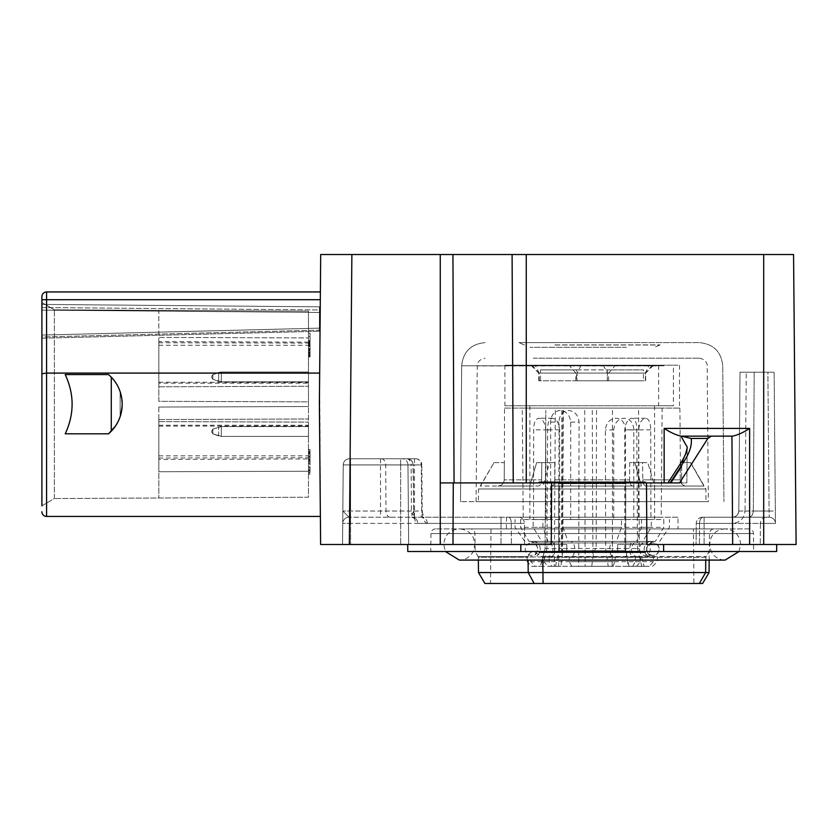 <?xml version="1.0" encoding="UTF-8"?>
<svg xmlns="http://www.w3.org/2000/svg" width="838" height="838" viewBox="0 0 838 838"><rect width="100%" height="100%" fill="white"/><g stroke="black" fill="none" stroke-linecap="round" stroke-linejoin="round"><path stroke-width="0.63" stroke-dasharray="4.19 3.14" d="M639.404 549.173A6.233 5.395 90 0 0 644.799 555.405A6.233 5.395 90 0 0 650.194 549.173A6.233 5.395 90 0 0 644.799 542.94A6.233 5.395 90 0 0 639.404 549.173M646.559 549.173A6.233 6.212 90 0 0 652.771 555.405A6.233 6.212 90 0 0 658.982 549.173A6.233 6.212 90 0 0 652.771 542.94A6.233 6.212 90 0 0 646.559 549.173M626.457 347.288L529.962 347.288L626.457 347.288M632.585 342.616L518.827 342.616L632.585 342.616M533.261 342.616L699.363 342.616L533.261 342.616M533.251 358.203L699.374 358.203L533.251 358.203M528.307 501.627L708.351 501.627L528.307 501.627M664.681 501.627L460.491 501.627L664.681 501.627M612.463 410.421L612.421 548.523L596.164 548.523C594.854 549.1 593.765 552.085 592.916 557.459L591.733 566.32L636.503 566.32L571.715 566.32L578.691 566.32L579.089 422.122C578.262 415.02 574.679 411.123 568.332 410.421L568.332 410.421C562.487 411.112 559.386 415.009 559.04 422.122L558.632 566.32L551.655 566.32L549.204 561.649L549.204 556.966L550.639 556.966L529.857 556.966L533.46 556.966L531.072 556.966L531.062 561.649L535.147 566.32L531.805 566.32L527.123 561.649L531.062 561.649M550.639 556.966C553.101 556.526 554.473 553.928 554.735 549.173C554.473 544.417 553.101 541.809 550.639 541.379L533.481 541.379C537.587 541.809 539.861 544.407 540.301 549.173C539.85 553.939 537.567 556.537 533.46 556.966M636.503 566.32L640.609 561.649L640.62 556.966L569.264 556.966L569.264 561.649L571.715 566.32M638.242 556.966C634.125 556.537 631.852 553.939 631.433 549.173C631.894 544.407 634.188 541.809 638.294 541.379L570.688 541.379C573.161 541.819 574.533 544.417 574.795 549.173C574.522 553.939 573.161 556.537 570.688 556.966M547.926 566.32L612.704 566.32L547.926 566.32L543.82 561.649L543.799 556.966L613.73 556.966C611.258 556.526 609.896 553.928 609.635 549.173C609.896 544.407 611.269 541.809 613.73 541.379L616.38 541.379L621.471 527.343L621.471 519.55L613.73 519.55L613.73 429.915C614.505 422.813 618.035 418.916 624.32 418.225C630.228 418.906 633.381 422.802 633.79 429.915L633.79 519.55L663.79 519.55L663.811 527.343L655.358 541.379L650.937 541.379C646.831 541.809 644.558 544.407 644.118 549.173C644.569 553.939 646.852 556.537 650.969 556.966L653.347 556.966L653.357 561.649L649.282 566.32L628.27 566.32L625.735 548.523L639.31 548.523L637.519 548.523L636.796 429.852C636.828 422.792 635.225 418.906 631.999 418.225C627.945 418.906 625.525 422.781 624.75 429.852L624.844 548.523L612.421 548.523L612.096 566.32M546.187 556.966C550.294 556.537 552.567 553.939 552.996 549.173C552.525 544.407 550.241 541.809 546.125 541.379L613.73 541.379M633.79 519.55L641.52 519.55L641.52 527.343L636.44 541.379L633.79 541.379C631.318 541.809 629.956 544.407 629.684 549.173C629.956 553.939 631.318 556.537 633.79 556.966L650.969 556.966M658.647 365.211L504.905 365.211L679.513 365.211L673.406 365.211L673.406 405.749L504.905 405.749L658.647 405.749L658.647 365.211L673.406 365.211M625.735 548.523L625.41 429.915C625.054 422.802 621.964 418.906 616.129 418.225L616.108 418.225C609.76 418.916 606.178 422.813 605.35 429.915L605.685 548.523L608.21 566.32M546.9 548.523L542.647 566.32L540.342 566.32L545.109 548.523L545.831 410.421L545.109 548.523L546.9 548.523L547.633 429.852C547.602 422.792 549.194 418.906 552.42 418.225C556.474 418.906 558.894 422.781 559.669 429.852L559.585 548.523L605.685 548.523M538.761 405.749L654.572 405.749L538.761 405.749M638.294 541.379L642.715 541.379L651.241 527.343L651.262 519.55L638.367 519.55L638.692 429.852C639.384 422.781 641.709 418.906 645.658 418.225C649 418.906 650.686 422.781 650.738 429.852L650.896 519.55M546.125 541.379L541.704 541.379L533.178 527.343L533.157 519.55L613.73 519.55M546.051 519.55L545.727 429.852C545.035 422.781 542.71 418.906 538.761 418.225C535.43 418.906 533.733 422.781 533.691 429.852L533.523 519.55L520.628 519.55L520.608 527.343L529.061 541.379L533.481 541.379M633.79 556.966L635.214 556.966L635.214 561.649L632.763 566.32L628.27 566.32M632.763 566.32L649.282 566.32M635.214 561.649L653.357 561.649M543.82 561.649L615.155 561.649L615.155 556.966L613.73 556.966M612.704 566.32L615.155 561.649M635.214 556.966L653.347 556.966M543.799 556.966L615.155 556.966M633.79 541.379L650.937 541.379M636.44 541.379L655.358 541.379M541.704 541.379L616.38 541.379M641.52 527.343L663.811 527.343M533.178 527.343L621.471 527.343M641.52 519.55L663.79 519.55M533.157 519.55L621.471 519.55M591.733 566.32L578.691 566.32M540.342 566.32L560.936 566.32L562.56 552.902L561.418 548.523L545.161 548.523L540.573 566.32M558.632 566.32L560.936 566.32M551.655 566.32L531.805 566.32M542.647 566.32L535.147 566.32M640.609 561.649L569.264 561.649M549.204 561.649L527.123 561.649L527.123 556.966L531.072 556.966M640.62 556.966L569.264 556.966M549.204 556.966L527.123 556.966M642.715 541.379L570.688 541.379M550.639 541.379L529.061 541.379M651.241 527.343L562.958 527.343L568.038 541.379M547.979 541.379L542.898 527.343L520.608 527.343M651.262 519.55L562.958 519.55L562.958 527.343M542.898 527.343L542.898 519.55L520.628 519.55M638.367 519.55L562.958 519.55M542.898 519.55L533.523 519.55M550.639 519.55L550.639 422.122C551.037 415.02 554.18 411.123 560.088 410.421C566.373 411.112 569.903 415.009 570.688 422.122L570.688 519.55M555.322 410.421L554.337 566.32M658.647 405.749L673.406 405.749M649.293 365.211L530.852 365.211L649.293 365.211L645.25 373.078L538.708 373.078L645.71 373.078L645.208 380.808L538.782 380.808L645.208 380.808M584.715 410.421L585.134 566.32M628.992 566.32L624.844 548.523M637.519 548.523L641.772 566.32M555.426 566.32L559.585 548.523M576.628 380.808L540.5 380.808L540.5 369.893L576.628 369.893L576.628 380.808L643.437 380.808L540.5 380.808M607.309 380.808L607.309 369.893L643.437 369.893L643.437 380.808M540.5 369.893L607.309 369.893M576.628 369.893L643.437 369.893M625.724 550.734L627.285 552.294L557.134 552.294L627.285 552.294L557.134 552.294L627.285 552.294L625.724 550.734L558.695 550.734L557.134 552.294L558.695 550.734L625.724 550.734L558.695 550.734L625.724 550.734L625.724 483.694L627.285 482.133L557.134 482.133L627.285 482.133L557.134 482.133L627.285 482.133L625.724 483.694L558.695 483.694L557.134 482.133L558.695 483.694L558.695 550.734L558.695 483.694L625.724 483.694L558.695 483.694L625.724 483.694L625.724 550.734M645.218 482.918L539.211 482.918L645.218 482.918L539.211 482.918L645.218 482.918L645.218 482.133L539.211 482.133L539.211 482.918M539.211 551.509L645.218 551.509L645.218 552.294L539.211 552.294L645.218 552.294L539.211 552.294L539.211 551.509L645.218 551.509M690.711 462.649L703.951 486.04L654.719 486.04L686.458 486.04C682.687 485.673 680.603 483.62 680.205 479.849L680.383 462.649L680.205 479.849C680.603 483.61 682.687 485.673 686.458 486.04L703.951 486.04L690.428 462.649L680.058 462.649L690.711 462.649L705.9 488.963L706.015 501.627L478.404 501.627L706.015 501.627M504.518 408.085L679.901 408.085L504.518 408.085L504.361 462.649L493.991 462.649L480.467 486.04L538.457 486.04L497.971 486.04C501.732 485.673 503.816 483.62 504.225 479.849L504.361 462.649L504.225 479.849C503.827 483.61 501.742 485.673 497.971 486.04L529.71 486.04L480.478 486.04L493.991 462.649L478.519 488.963L705.9 488.963L478.519 488.963L478.404 501.627M641.447 486.04L632.7 486.04C630.815 485.673 629.788 483.62 629.621 479.849L629.684 462.649L642.589 462.649L629.684 462.649L629.621 479.849C629.788 483.61 630.815 485.673 632.7 486.04L641.447 486.04L634.869 462.649L647.774 462.649L642.589 462.649L642.788 479.849L642.589 462.649L647.774 462.649L654.719 486.04L645.962 486.04L654.719 486.04L647.774 462.649L629.684 462.649L634.869 462.649L641.447 486.04M415.596 458.753L349.467 458.753L415.596 458.753A6.233 6.233 0 0 1 421.828 464.933L413.27 464.933A6.233 6.233 0 0 0 407.027 458.753L350.577 458.753L406.996 458.753A6.233 6.034 90 0 1 413.029 464.933L413.7 511.599L411.971 514.05L411.825 517.214L348.964 517.214L518.219 517.214A6.233 6.233 0 0 1 524.452 523.394L524.63 544.501L501.009 544.501L566.781 544.501L520.838 544.501L520.775 551.509L776.648 551.509M413.417 511.033L413.7 511.599A6.233 6.233 0 0 1 413.668 511.033L414.14 517.067C414.915 521.184 416.098 523.3 417.712 523.394L524.452 523.394L524.63 544.501L511.369 544.501L566.781 544.501L566.781 551.509L520.775 551.509M415.512 458.753A6.233 5.761 -90 0 1 421.263 464.933L421.64 511.033C422.3 518.345 424.196 522.462 427.328 523.394L511.285 523.394L511.369 544.501L511.285 523.394A6.233 2.734 -90 0 0 508.551 517.214A6.233 2.734 90 0 1 511.285 523.394L524.452 523.394L501.009 523.394L501.009 517.214L501.009 523.394L524.452 523.394A6.233 6.233 0 0 0 518.219 517.214L411.825 517.214A6.233 5.887 90 0 1 417.712 523.394M414.485 458.753L414.485 464.933L421.828 464.933L422.226 511.033L421.64 511.033L422.3 511.924A6.233 6.233 0 0 1 422.226 511.033L350.577 511.033L413.668 511.033L413.27 464.933L411.112 464.933L411.406 511.033A6.233 4.41 90 0 0 411.971 514.05A6.233 3.247 169.8 0 1 414.276 516.009L414.276 516.009A6.233 3.247 169.8 0 1 414.14 517.067M526.254 482.918L664.157 482.918L526.254 482.918L526.254 254.532L793.565 254.532L796.1 544.501L696.074 544.501L696.263 523.394A6.233 6.233 0 0 1 702.495 517.214L704.109 517.214L702.495 517.214A6.233 6.233 0 0 0 696.263 523.394L704.109 523.394L696.263 523.394L696.074 544.501L699.437 544.501L617.637 544.501L617.648 551.509L617.637 544.501L663.591 544.501L663.654 551.509M478.372 560.088L478.341 557.301L528.076 557.301L478.341 557.301L478.131 556.526L528.17 556.526C528.736 553.646 530.548 551.97 533.596 551.509C530.548 551.97 528.747 553.635 528.17 556.526L528.076 557.301L528.17 556.526L478.131 556.526L475.177 551.509L533.596 551.509L475.177 551.509L474.905 533.544A4.672 4.672 0 0 0 470.223 528.904L714.196 528.904L470.223 528.904M709.168 560.088L709.252 551.509L705.764 557.301L542.794 557.301L533.796 551.509L542.794 557.301L542.804 572.553L528.191 572.553L534.183 583.468L702.632 583.468M484.909 583.468L534.183 583.468L533.303 581.991L534.173 583.468M528.097 560.088L528.191 572.553L478.477 572.553M542.794 560.088L542.794 557.301L705.764 557.301L705.627 572.553L542.804 572.553L543.055 583.468M748.805 528.904L435.613 528.904L748.805 528.904A4.672 4.672 0 0 1 753.488 533.544L753.645 551.509L430.784 551.509L753.645 551.509M435.613 528.904A4.672 4.672 0 0 0 430.942 533.544L430.784 551.509M705.743 560.088L705.994 556.526L709.367 551.362L533.534 551.362L709.367 551.362L709.524 533.544A4.672 4.672 0 0 1 714.196 528.904M158.822 459.465L158.822 421.598L158.822 459.465L308.478 458.941L308.478 422.122L308.478 474.151L308.478 449.671L308.478 458.952L310.039 458.952L310.039 462.964L308.478 462.964L310.039 462.964L310.039 463.959L308.478 463.959M693.424 528.904L490.995 528.904L693.424 528.904L693.906 583.468L490.523 583.468L693.906 583.468M490.995 528.904L490.523 583.468M677.952 517.214L506.466 517.214L677.952 517.214L678.057 528.904L506.372 528.904L678.057 528.904M506.466 517.214L506.372 528.904M661.192 517.214L523.226 517.214L661.192 517.214L662.146 408.085L522.273 408.085L662.146 408.085M523.226 517.214L522.273 408.085M707.848 438.431L711.368 436.148L681.535 436.148A7.793 5.007 -90 0 0 681.472 436.148L691.14 438.431L707.848 438.431L679.545 482.918L646.475 482.918L646.894 544.501L749.633 544.501L749.633 428.417L664.157 428.417C670.274 432.387 675.878 434.964 680.969 436.137L687.17 447.021L681.661 466.829L687.17 447.021L686.856 482.918L664.157 482.918L664.157 428.417M520.838 544.501L566.781 544.501L566.781 551.509L407.771 551.509M646.475 482.918L440.264 482.918L513.244 482.918L440.264 482.918L440.264 544.501L349.352 544.501L351.876 254.532L320.703 254.532L319.393 404.188L319.666 373.088L320.619 544.501L349.352 544.501M776.711 544.501L760.276 544.501L776.711 544.501M493.708 462.649L504.047 462.649M541.631 479.849L541.83 462.649L554.746 462.649L541.83 462.649L541.631 479.849C541.4 483.61 540.342 485.673 538.457 486.04C540.342 485.673 541.4 483.62 541.631 479.849L504.225 479.849L541.631 479.849M554.746 462.649L554.798 479.849L554.746 462.649L549.56 462.649L554.746 462.649M679.901 408.085L680.383 462.649M320.305 299.711L319.666 373.088L320.378 291.949L320.305 299.711L46.572 299.711L46.572 373.088L319.666 373.088M681.095 462.649A7.793 4.19 33 0 1 684.08 461.382L670.096 482.918L686.856 482.918L687.17 447.021C687.38 450.32 685.358 455.537 681.095 462.649L681.095 462.649A7.793 4.19 33 0 0 681.661 466.829A7.793 4.19 33 0 1 681.095 462.649L667.928 482.918M663.591 544.501L749.633 544.501M551.718 486.04L632.7 486.04L551.718 486.04C553.604 485.673 554.63 483.62 554.798 479.849C554.63 483.61 553.604 485.673 551.718 486.04M529.71 486.04L538.457 486.04L529.71 486.04L536.645 462.649L549.56 462.649L542.972 486.04L549.56 462.649L536.645 462.649L541.83 462.649L536.645 462.649L529.71 486.04M645.962 486.04L686.458 486.04L645.962 486.04C644.076 485.673 643.018 483.62 642.788 479.849C643.018 483.61 644.076 485.673 645.962 486.04M526.254 254.532L351.876 254.532M320.378 516.438L319.393 404.188L320.378 516.438L46.572 516.438A4.672 4.672 0 0 1 41.9 511.756A4.672 4.672 0 0 0 46.572 516.438L46.572 373.088L41.9 373.758L41.9 505.838L54.376 498.547L54.376 309.83L54.376 498.547L41.9 505.838M308.478 371.999L308.478 381.814L308.478 371.999L308.478 381.814L308.478 371.999L308.478 381.814L308.478 371.999L221.305 371.999L221.305 381.814L308.478 381.814L221.305 381.814L212.852 379.237L218.645 381.353L212.852 379.237L211.825 377.781L211.825 376.042L211.825 377.781L212.852 379.237L218.645 381.353L212.852 379.237L211.825 377.781L211.825 376.042L212.852 374.576L218.645 372.47L212.852 374.576L211.825 376.042L211.825 377.781L212.852 379.237L218.645 381.353L218.645 372.47L221.305 371.999L221.305 381.814L218.645 381.353L218.645 372.47L221.305 371.999L221.305 381.814L308.478 381.814L221.305 381.814L218.645 381.353L218.645 372.47L212.852 374.576L221.305 371.999L308.478 371.999L221.305 371.999L308.478 371.999L221.305 371.999L212.852 374.576L211.825 376.042L212.852 374.576L221.305 371.999L308.478 371.999M308.478 426.563L308.478 436.378L308.478 426.563L308.478 436.378L308.478 426.563L308.478 436.378L308.478 426.563L221.305 426.563L212.852 429.14L221.305 426.563L212.852 429.14L211.825 430.606L211.825 432.345L211.825 430.606L212.852 429.14L221.305 426.563L212.852 429.14L211.825 430.606L211.825 432.345L212.852 433.801L218.645 435.917L212.852 433.801L211.825 432.345L211.825 430.606L212.852 429.14L221.305 426.563L221.305 436.378L308.478 436.378L221.305 436.378L308.478 436.378L221.305 436.378L212.852 433.801L221.305 436.378L308.478 436.378L221.305 436.378L212.852 433.801L211.825 432.345L212.852 433.801L221.305 436.378L221.305 426.563L221.305 436.378L221.305 426.563L221.305 436.378L221.305 426.563L308.478 426.563M310.039 344.24L310.039 356.904L310.039 333.21L308.478 333.21L308.478 356.904L308.478 333.21L308.478 356.904L308.478 333.21L310.039 333.21L310.039 352.924L308.478 352.924L310.039 352.924L310.039 349.949L308.478 349.949L308.478 343.192L308.478 349.949L310.039 349.949L310.039 333.21L308.478 333.21L310.039 333.21L310.039 345.79L308.478 345.79L310.039 345.79L310.039 344.24L308.478 344.24M308.478 401.852L308.478 311.16L54.376 309.83L41.9 302.539L54.376 309.83L158.822 310.374L158.822 401.329L308.478 401.852L308.478 497.217L54.376 498.547L308.478 497.217L308.478 311.16L158.822 310.374L158.822 337.41L308.478 337.934L158.822 337.41L158.822 401.329L308.478 401.852M41.9 307.536L319.393 309.955L319.393 328.15L41.9 335.074L41.9 336.949L319.393 330.162L319.393 306.834L41.9 304.414L319.393 306.834L319.393 309.955L41.9 307.536L41.9 336.949L41.9 304.414L41.9 338.196L41.9 304.414L41.9 310.144L319.393 312.448L319.393 331.261L319.393 306.834L319.393 312.448L41.9 310.144L41.9 338.196L319.393 331.261L41.9 338.196M41.9 373.758L41.9 296.621A4.672 4.672 0 0 1 46.572 291.949A4.672 4.672 0 0 0 41.9 296.621M111.276 377.142L108.542 374.565L65.228 374.565L108.542 374.565C113.937 379.216 117.812 384.946 120.148 391.755C117.812 384.956 113.947 379.226 108.542 374.565L65.228 374.565C74.393 394.321 74.393 414.066 65.228 433.812L108.542 433.812C113.947 429.15 117.812 423.42 120.148 416.633L120.148 391.755L120.148 416.633L122.191 404.188A38.977 38.977 0 0 0 111.276 377.142L111.276 431.235L108.542 433.812M115.487 426.039L120.148 416.633L122.191 404.188L120.148 391.755L122.191 404.188A38.977 38.977 0 0 1 111.276 431.235M408.661 544.501L501.009 544.501L342.543 544.501L408.661 544.501L407.97 464.933L408.661 544.501M551.582 482.918L551.268 544.501L452.981 544.501L453.285 482.918M749.633 428.417C743.306 432.565 737.555 435.142 732.391 436.148L711.368 436.148M440.264 544.501L452.981 544.501M406.713 458.753A6.233 4.41 -90 0 1 411.112 464.933L343.234 464.933A6.233 6.233 0 0 1 349.467 458.753A6.233 6.233 0 0 0 343.234 464.933L342.543 544.501L350.577 544.501L342.543 544.501L343.234 464.933L342.836 511.033L348.964 517.214A6.233 6.233 0 0 0 342.721 523.394A6.233 6.233 0 0 1 348.964 517.214A6.233 6.233 0 0 0 342.721 523.394L350.577 523.394L350.577 544.501L350.577 464.933L400.669 464.933L400.669 544.501L400.669 464.933L407.97 464.933L350.577 464.933L350.577 544.501L350.577 523.394L342.721 523.394A6.233 6.233 0 0 1 348.964 517.214A6.233 6.233 0 0 0 342.721 523.394M709.063 572.553L705.627 572.553L699.395 583.468M709.252 551.509L533.596 551.509L709.252 551.509M320.378 291.949L46.572 291.949L46.572 299.711L41.9 299.732M158.822 407.048L158.822 498.002L158.822 419.524L158.822 471.752L308.478 471.228L158.822 471.752L308.478 471.228L158.822 471.752L158.822 407.048L308.478 406.524L158.822 407.048M41.9 335.074L319.393 328.15L319.393 330.162L41.9 336.949M319.393 306.834L41.9 304.414L319.393 306.834M158.822 419.524L308.478 419L158.822 419.524M158.822 421.598L308.478 422.122L158.822 421.598M158.822 383.144L158.822 341.611L158.822 386.789L158.822 383.144L308.478 383.144L308.478 342.134L308.478 383.144M158.822 386.789L308.478 386.266L158.822 386.789M310.039 453.568L310.039 473.837L310.039 449.985L310.039 456.05L310.039 453.568L308.478 453.568M310.039 456.05L308.478 456.05M310.039 452.394L308.478 452.394M310.039 449.985L308.478 449.985L310.039 449.985M310.039 460.764L310.039 473.837L308.478 473.837L310.039 473.837L308.478 473.837L310.039 473.837L310.039 460.764L308.478 460.764M310.039 470.652L308.478 470.652M310.039 458.878L308.478 458.878M310.039 457.558L308.478 457.558M310.039 456.459L308.478 456.459M310.039 454.091L308.478 454.091M310.039 463.959L310.039 449.671L310.039 455.956L310.039 453.054L308.478 453.054L310.039 453.054L310.039 454.028L308.478 454.028M310.039 453.966L308.478 453.966M310.039 456.532L308.478 456.553L310.039 456.532M310.039 451.609L308.478 451.609L310.039 451.651M310.039 449.671L308.478 449.671L310.039 449.671M310.039 470.464L308.478 470.464L310.039 470.464M310.039 459.926L308.478 459.926L310.039 459.926M310.039 454.028L310.039 456.511L308.478 456.511M310.039 456.511L310.039 458.952M310.039 453.756L308.478 453.756M310.039 455.956L308.478 455.956L310.039 455.956M310.039 451.504L308.478 451.504M310.039 451.766L308.478 451.766M310.039 459.203L308.478 459.203M310.039 461.497L308.478 461.497M310.039 463.875L308.478 463.875M310.039 466.776L308.478 466.776M310.039 472.119L308.478 472.119M310.039 474.151L308.478 474.151M310.039 472.559L308.478 472.559M310.039 467.981L308.478 467.981L310.039 467.981M310.039 469.971L308.478 469.971M310.039 470.767L308.478 470.767M310.039 466.871L308.478 466.871M310.039 349.949L308.478 349.949L310.039 349.949L310.039 343.192L310.039 349.949L308.478 349.949M310.039 343.192L308.478 343.192L310.039 343.192M310.039 352.924L308.478 352.924M310.039 356.6L308.478 356.6L310.039 356.6M310.039 353.112L308.478 353.112L310.039 353.091M310.039 336.52L308.478 336.52L310.039 336.52M310.039 341.81L308.478 341.81M310.039 340.532L308.478 340.532M310.039 341.014L308.478 341.014M310.039 342.25L308.478 342.25M310.039 344.512L308.478 344.512M310.039 346.22L308.478 346.22M310.039 352.274L308.478 352.274M310.039 354.443L308.478 354.443M310.039 356.098L308.478 356.098M310.039 356.904L308.478 356.904L310.039 356.904L310.039 333.21L310.039 356.904M310.039 355.48L308.478 355.48M310.039 350.787L308.478 350.787L310.039 350.787M310.039 353.584L308.478 353.584L308.478 349.624L308.478 353.584L310.039 353.584L310.039 349.624L310.039 353.584L308.478 353.584M310.039 351.845L308.478 351.845M310.039 350.158L308.478 350.158M310.039 348.43L308.478 348.43M310.039 345.078L308.478 345.078M310.039 344.114L308.478 344.114M310.039 343.81L308.478 343.81M310.039 345.633L310.039 349.624L310.039 345.633L308.478 345.633L308.478 346.597L308.478 345.633L310.039 345.633M310.039 333.21L308.478 333.21L310.039 333.21M310.039 342.941L308.478 342.941L310.039 342.941M310.039 342.658L308.478 342.658M310.039 344.219L308.478 344.219M310.039 349.268L308.478 349.268M310.039 355.103L308.478 355.103M310.039 354.914L308.478 354.914M310.039 349.635L308.478 349.635M310.039 346.597L308.478 346.597L308.478 349.624L308.478 346.597L310.039 346.597M310.039 349.624L308.478 349.624L310.039 349.624M310.039 352.672L308.478 352.672M414.485 517.214L414.485 464.933L350.577 464.933L350.577 511.033L342.836 511.033L350.577 511.033L350.577 458.753L350.577 464.933L350.577 458.753L350.577 464.933L343.234 464.933A6.233 6.233 0 0 1 349.467 458.753A6.233 6.233 0 0 0 343.234 464.933L342.836 511.033L348.964 517.214M775.443 523.394L774.123 372.229L775.443 523.394A6.233 6.233 0 0 0 769.211 517.214L703.176 517.214L769.211 517.214A6.233 6.233 0 0 1 775.443 523.394L760.443 523.394L760.276 544.501L760.443 523.394L699.552 523.394L699.437 544.501L699.552 523.394L775.443 523.394A6.233 6.233 0 0 0 769.211 517.214A6.233 6.233 0 0 1 775.443 523.394A6.233 6.233 0 0 0 769.211 517.214A6.233 6.233 0 0 1 775.443 523.394M775.339 511.033L774.123 372.229L763.701 372.229L774.123 372.229L775.339 511.033L753.331 511.033C752.88 515.161 751.215 517.224 748.355 517.214L732.569 517.214L748.355 517.214C751.215 517.224 752.88 515.161 753.331 511.033L738.812 511.033L740.017 372.229L763.701 372.229L740.017 372.229L738.812 511.033C738.016 515.161 735.942 517.224 732.569 517.214L704.109 517.214L732.569 517.214L732.569 523.394C740.048 522.619 744.196 518.502 745.045 511.033C744.196 518.502 740.048 522.619 732.569 523.394L704.109 523.394L704.109 544.501L704.109 523.394L732.569 523.394L732.569 517.214C736.309 516.826 738.383 514.762 738.812 511.033C738.383 514.762 736.309 516.826 732.569 517.214C735.942 517.224 738.016 515.161 738.812 511.033L769.095 511.033L767.891 372.229L740.017 372.229L754.179 372.229L753.331 511.033L754.179 372.229L774.123 372.229L767.891 372.229L769.095 511.033L769.211 517.214L769.095 511.033L775.339 511.033M738.812 511.033L745.045 511.033L746.249 372.229L745.045 511.033L738.812 511.033L740.017 372.229L738.812 511.033C738.383 514.762 736.309 516.826 732.569 517.214M427.328 523.394A6.233 5.573 90 0 0 421.755 517.214L424.007 518.052L422.3 511.924C420.896 513.841 420.718 515.611 421.755 517.214M681.535 436.148L680.969 436.137M211.825 430.606L211.825 432.345L211.825 430.606L212.852 429.14L211.825 430.606M211.825 432.345L212.852 433.801L211.825 432.345M221.305 381.814L308.478 381.814L221.305 381.814L218.645 381.353L218.645 372.47L221.305 371.999L221.305 381.814M211.825 376.042L211.825 377.781L211.825 376.042L212.852 374.576L211.825 376.042M211.825 377.781L212.852 379.237L211.825 377.781M539.211 482.133L645.218 482.133L539.211 482.133M554.934 345.005L659.967 345.005L554.934 345.005M554.871 344.889L660.082 344.889L554.871 344.889M664.031 365.787L461.675 365.787L664.031 365.787M655.463 365.923L477.251 365.923L655.463 365.923M562.864 410.421L562.204 557.459M561.795 410.421L561.418 548.523M592.257 410.421L592.916 557.459M596.541 410.421L596.164 548.523M550.639 422.122L559.04 422.122M570.688 422.122L579.089 422.122M633.79 429.915L625.41 429.915M613.73 429.915L605.35 429.915M638.692 429.852L624.75 429.852M650.738 429.852L636.796 429.852M559.669 429.852L545.727 429.852M547.633 429.852L533.691 429.852M581.143 365.211L577.099 373.078L577.057 380.808M652.31 365.211L645.574 373.078L645.511 380.808M608.577 380.808L608.639 373.078L615.375 365.211M603.276 365.211L607.33 373.078L607.361 380.808M539.211 380.808L539.18 373.078L535.126 365.211M532.109 365.211L538.844 373.078L538.907 380.808M575.842 380.808L575.779 373.078L569.044 365.211M703.176 517.214A6.233 3.624 -90 0 0 699.552 523.394A6.233 3.624 90 0 1 703.176 517.214M704.109 517.214L704.109 523.394L704.109 517.214M753.488 533.544L430.942 533.544L753.488 533.544M474.905 533.544L709.524 533.544L474.905 533.544M501.009 523.394L501.009 544.501L501.009 523.394L350.577 523.394L501.009 523.394M158.822 458.03L308.478 457.716M533.534 551.362L475.052 551.362L533.534 551.362M554.798 479.849L629.621 479.849L554.798 479.849M642.788 479.849L680.205 479.849L642.788 479.849M763.701 254.532L763.701 544.501M440.264 254.532L440.264 482.918M512.091 254.532L513.244 482.918M454.07 482.918L452.929 254.532M731.93 436.148L732.663 544.501M158.822 455.83L308.478 455.83M158.822 426.133L308.478 426.008M158.822 425.233L308.478 425.233M158.822 345.256L308.478 345.256M158.822 342.742L308.478 343.098M158.822 382.243L308.478 382.379M310.039 469.699L308.478 469.699M310.039 348.734L308.478 348.734M381.3 458.753A6.233 4.41 -90 0 1 385.71 464.933L385.993 511.033A6.233 4.41 90 0 0 390.403 517.214M380.525 458.753L380.525 517.214M542.469 556.526L705.994 556.526L542.469 556.526M766.121 517.214A6.233 5.677 90 0 0 760.443 523.394A6.233 5.677 -90 0 1 766.121 517.214M343.234 464.933A6.233 6.233 0 0 1 349.467 458.753M400.669 464.933L400.669 458.753L400.669 464.933M407.97 464.933A6.233 6.201 -90 0 0 401.769 458.753A6.233 6.201 90 0 1 407.97 464.933M350.577 517.214L350.577 523.394L350.577 517.214M681.661 466.829L681.545 482.918L681.661 466.829L671.207 482.918L681.661 466.829M684.08 461.382C689.842 452.311 692.198 444.664 691.14 438.431M212.852 374.576L212.852 379.237L212.852 374.576M218.645 435.917L218.645 427.034L218.645 435.917M212.852 429.14L212.852 433.801L212.852 429.14M218.645 372.47L218.645 381.353L218.645 372.47M739.032 551.509L740.698 544.501C739.776 535.032 734.58 529.826 725.111 528.904L459.308 528.904C449.838 529.826 444.643 535.032 443.721 544.501L445.387 551.509M592.215 560.088L459.308 560.088C465.635 559.836 470.307 556.924 473.313 551.352L474.905 544.501L473.313 537.64C470.307 532.067 465.635 529.155 459.308 528.904L725.111 528.904C718.784 529.155 714.123 532.067 711.116 537.64L709.524 544.501L711.116 551.352C714.123 556.924 718.784 559.836 725.111 560.088L592.215 560.088M652.771 555.405L644.799 555.405M644.799 542.94L531.407 542.94C535.273 543.38 537.347 545.454 537.65 549.173C537.347 552.891 535.273 554.966 531.407 555.405L531.407 555.405C527.626 555.039 525.541 552.965 525.175 549.173C525.541 545.381 527.626 543.307 531.407 542.94L653.012 542.94C656.803 543.307 658.878 545.381 659.244 549.173C658.951 552.891 656.866 554.966 653.012 555.405C649.22 555.039 647.145 552.965 646.779 549.173C647.072 545.454 649.157 543.38 653.012 542.94L652.771 542.94M524.452 345.005L518.827 342.616L524.452 345.005M660.082 344.889L654.457 347.288L660.082 344.889M722.744 365.787C721.267 351.698 713.473 343.968 699.363 342.616C713.473 343.968 721.267 351.698 722.744 365.787L723.927 501.627L722.744 365.787M476.068 501.627L477.251 365.923C476.927 366.038 477.094 359.45 485.045 358.203M699.374 358.203C707.565 359.586 707.471 366.342 707.167 365.923L708.351 501.627M461.675 365.787L460.491 501.627L461.675 365.787C463.163 351.698 470.956 343.968 485.066 342.616C470.956 343.968 463.163 351.698 461.675 365.787M529.857 541.379C534.592 541.84 537.189 544.438 537.65 549.173C537.189 553.908 534.592 556.505 529.857 556.966M654.572 541.379C649.838 541.84 647.24 544.438 646.779 549.173C647.24 553.908 649.838 556.505 654.572 556.966M504.905 365.211L504.905 405.749M638.587 410.421L639.31 548.523L644.087 566.32M654.572 405.749L654.572 519.55M652.624 566.32L657.296 561.649L657.296 556.966M659.632 541.379L669.384 527.343L669.384 519.55M524.787 541.379L515.045 527.343L515.045 519.55M529.857 405.749L529.857 519.55M679.513 365.211L679.513 405.749M562.56 552.902L563.304 410.421M645.658 418.225L631.999 418.225M552.42 418.225L538.761 418.225M538.782 380.808L538.708 373.078L530.852 365.211M645.637 380.808L645.71 373.078L653.577 365.211M308.478 342.134L158.822 341.611M411.825 517.214L415.03 518.649L413.689 511.589"/><path stroke-width="1.26" d="M645.218 482.918L645.218 482.133L539.211 482.133L539.211 482.918M539.211 551.509L539.211 552.294L645.218 552.294L645.218 551.509M709.063 572.553L702.632 583.468L534.173 583.468L528.191 572.553L709.063 572.553L709.168 560.088M534.173 583.468L484.909 583.468L478.477 572.553L528.191 572.553L528.097 560.088M705.743 560.088L705.627 572.553L699.395 583.468M776.711 544.501L776.648 551.509L407.771 551.509L407.708 544.501M663.591 544.501L663.654 551.509M349.352 544.501L320.619 544.501L319.393 404.188L320.703 254.532L351.876 254.532L349.352 544.501L440.264 544.501L440.264 482.918L679.545 482.918L707.848 438.431L691.14 438.431L681.325 436.148L732.391 436.148C737.555 435.142 743.306 432.565 749.633 428.417L749.633 544.501L796.1 544.501L793.565 254.532L763.701 254.532L763.701 544.501M520.838 544.501L520.775 551.509M351.876 254.532L763.701 254.532M681.095 462.649C685.358 455.537 687.38 450.32 687.17 447.021L680.969 436.137C675.878 434.953 670.274 432.387 664.157 428.417L664.157 482.918L670.096 482.918L684.08 461.382A7.793 4.19 33 0 0 681.095 462.649L667.928 482.918M41.9 302.539L41.9 304.414L41.9 302.539M41.9 338.196L41.9 336.949M41.9 335.074L41.9 307.536M41.9 505.838L41.9 296.621A4.672 4.672 0 0 1 46.572 291.949L320.378 291.949M108.542 433.812L111.276 431.235L111.276 377.142L108.542 374.565L65.228 374.565C74.393 394.321 74.393 414.066 65.228 433.812L108.542 433.812L115.487 426.039M319.666 373.088L46.572 373.088L41.9 373.758M320.378 516.438L46.572 516.438A4.672 4.672 0 0 1 41.9 511.756M542.794 560.088L543.055 583.468M749.633 544.501L732.663 544.501L731.93 436.148M646.475 482.918L646.894 544.501L732.663 544.501M453.285 482.918L452.981 544.501L551.268 544.501L551.582 482.918M711.368 436.148L707.848 438.431M452.981 544.501L440.264 544.501M111.276 377.142A38.977 38.977 0 0 1 111.276 431.235M664.157 428.417L749.633 428.417M526.254 254.532L526.254 482.918M440.264 482.918L440.264 254.532M452.929 254.532L454.07 482.918M513.244 482.918L512.091 254.532M320.305 299.711L46.572 299.711L46.572 516.438M41.9 296.621A4.672 4.672 0 0 1 46.572 291.949L46.572 299.711L41.9 299.732M691.14 438.431C692.198 444.664 689.842 452.311 684.08 461.382M739.032 551.509L725.111 560.088L459.308 560.088L445.387 551.509M478.477 572.553L478.372 560.088"/></g></svg>

